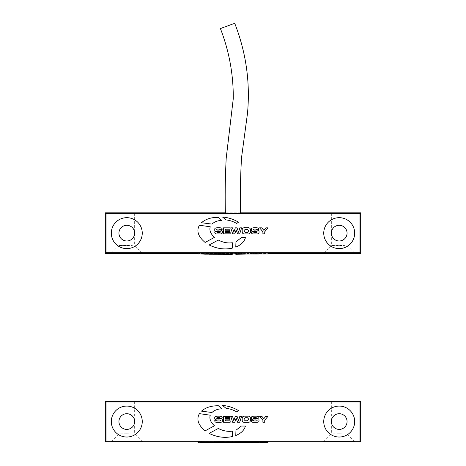 <?xml version="1.0" encoding="UTF-8"?>
<svg xmlns="http://www.w3.org/2000/svg" width="466" height="466" viewBox="0 0 466 466"><rect width="100%" height="100%" fill="white"/><g stroke="black" fill="none" stroke-linecap="round" stroke-linejoin="round"><path stroke-width="0.35" stroke-dasharray="2.33 1.75" d="M126.787 225.294C122.051 225.794 119.436 228.41 118.935 233.146C119.436 228.41 122.051 225.794 126.787 225.294C131.523 225.794 134.138 228.41 134.639 233.146C134.138 237.876 131.523 240.497 126.787 240.992C122.051 240.497 119.436 237.876 118.935 233.146C119.436 237.876 122.051 240.497 126.787 240.992C131.523 240.497 134.138 237.876 134.639 233.146A7.852 7.852 0 0 0 126.787 225.294A7.852 7.852 0 0 0 118.935 233.146A7.852 7.852 0 0 0 126.787 240.992A7.852 7.852 0 0 0 134.639 233.146C134.138 228.41 131.523 225.794 126.787 225.294M126.787 245.355L118.935 245.489L132.338 245.588L126.787 245.355M339.213 225.294C334.477 225.794 331.862 228.41 331.361 233.146C331.862 228.41 334.477 225.794 339.213 225.294C343.949 225.794 346.564 228.41 347.065 233.146C346.564 237.876 343.949 240.497 339.213 240.992C334.477 240.497 331.862 237.876 331.361 233.146C331.862 237.876 334.477 240.497 339.213 240.992C343.949 240.497 346.564 237.876 347.065 233.146A7.852 7.852 0 0 0 339.213 225.294A7.852 7.852 0 0 0 331.361 233.146A7.852 7.852 0 0 0 339.213 240.992A7.852 7.852 0 0 0 347.065 233.146C346.564 228.41 343.949 225.794 339.213 225.294M339.213 245.355L331.361 245.489L344.764 245.588L339.213 245.355M240.619 213.067L225.381 213.067M238.493 253.085L241.65 253.009M197.939 253.463L250.434 253.463M251.436 253.463L259.003 253.463M259.574 253.463L268.055 253.463M216.638 253.085L222.364 253.085L214.809 253.044L220.47 253.085L216.638 253.085L216.638 253.999M222.113 253.044L222.113 253.97M214.797 254.011L214.809 253.044M242.198 253.05L250.434 253.05M251.442 253.044L258.752 253.044L258.752 253.97M251.436 253.085L251.436 254.011M222.486 252.822L238.493 252.916M199.413 252.968L205.122 253.265L214.436 253.178L201.458 252.968M209.904 253.958L209.904 253.032L210.265 252.991L210.265 253.865M201.458 252.922L221.758 252.881M241.65 253.184L242.198 253.184M235.965 253.982L235.965 253.254L235.773 253.993M223.499 253.009L230.169 253.114L223.499 253.009L223.499 253.76M229.808 253.958L229.808 253.055L225.334 253.055L229.808 253.055L229.808 253.999M259.574 253.009L268.055 253.009M216.638 231.87L214.797 231.87L214.797 232.284C214.744 233.472 215.525 234.014 217.144 233.897L219.37 233.897C221.589 234.083 222.585 233.454 222.364 232.021C222.62 230.501 221.443 229.866 218.839 230.105C217.121 230.192 216.393 230.018 216.643 229.575L217.342 229.109L219.381 229.109L220.272 229.732L222.113 229.54C222.399 228.427 221.63 227.833 219.795 227.769L217.226 227.769C215.257 227.868 214.453 228.509 214.809 229.691C214.447 231.031 215.478 231.631 217.89 231.497C219.935 231.421 220.797 231.608 220.47 232.051L219.684 232.557L217.43 232.557L216.638 231.87M242.198 229.942L242.198 231.73C242.25 233.332 243.13 234.054 244.842 233.897L247.79 233.897C249.502 234.054 250.382 233.332 250.434 231.73L250.434 229.942C250.382 228.34 249.502 227.612 247.79 227.769L244.842 227.769C243.13 227.612 242.25 228.34 242.198 229.942M253.277 231.87L251.436 231.87L251.436 232.284C251.384 233.472 252.164 234.014 253.784 233.897L256.009 233.897C258.228 234.083 259.224 233.454 259.003 232.021C259.253 230.501 258.082 229.866 255.479 230.105C253.76 230.192 253.032 230.018 253.283 229.575L253.982 229.109L256.02 229.109L256.912 229.732L258.752 229.54C259.038 228.427 258.269 227.833 256.434 227.769L253.865 227.769C251.896 227.868 251.092 228.509 251.442 229.691C251.087 231.031 252.118 231.631 254.529 231.497C256.574 231.421 257.436 231.608 257.11 232.051L256.323 232.557L254.069 232.557L253.277 231.87M238.493 222.218C233.763 219.305 228.427 217.564 222.486 216.987L226.051 219.911C229.884 220.36 233.414 221.542 236.646 223.464L238.493 222.218M199.413 225.229C196.233 230.862 198.132 236.6 205.122 242.442L214.436 237.369C210.562 233.775 209.176 230.251 210.265 226.791L199.413 225.229M232.313 242.734C227.688 243.374 223.022 242.483 218.321 240.06L209.118 244.982C217.034 248.792 224.769 249.834 232.324 248.116L232.313 242.734M218.403 217.354C211.372 217.261 205.722 219.049 201.458 222.725L211.943 224.094C214.616 221.711 217.89 220.488 221.758 220.435L218.403 217.354M235.965 241.837L235.773 247.102C241.004 244.994 244.225 241.837 245.425 237.643L241.324 237.643L235.965 241.837M223.499 233.833L230.169 233.833L230.169 232.394L225.334 232.394L225.334 231.433L229.808 231.433L229.808 230.187L225.334 230.187L225.334 229.225L230.058 229.225L230.058 227.833L223.499 227.833L223.499 233.833M232.662 233.833L234.777 233.833L236.175 229.872L237.59 233.833L239.705 233.833L241.65 227.833L239.85 227.833L238.575 232.243L237.037 227.833L235.33 227.833L233.804 232.243L232.511 227.833L230.717 227.833L232.662 233.833M262.894 233.833L264.735 233.833L264.735 231.748L268.055 227.833L265.836 227.833L263.814 230.286L261.793 227.833L259.574 227.833L262.894 231.748L262.894 233.833M240.619 212.822L225.381 212.822M244.085 231.159L245.139 232.359L247.493 232.359L248.547 231.159L248.547 230.513L247.394 229.313L245.238 229.313L244.085 230.513L244.085 231.159M216.643 253.964L216.643 253.044M220.272 253.97L220.272 253.044M220.47 254.011L220.47 253.085M242.198 254.005L242.198 253.079M250.434 254.005L250.434 253.079M244.085 253.982L244.085 253.061L248.547 253.067L244.085 253.061L244.085 253.993M248.547 253.982L248.547 253.067L248.547 253.982M253.277 253.999L253.277 253.085M253.283 253.964L253.283 253.044M256.912 253.97L256.912 253.044M257.11 254.011L257.11 253.085M236.646 253.859L236.646 252.933M226.051 253.795L226.051 252.875M205.122 254.191L205.122 253.265M214.436 253.836L214.436 253.178M218.321 254.04L218.321 253.224M209.118 254.151L209.118 253.312M211.943 253.871L211.943 252.945M241.324 253.953L241.324 253.184M245.425 254.04L245.425 253.184M223.499 254.04L223.499 253.114M230.169 254.04L230.169 253.114M230.169 253.813L230.169 253.09M230.058 253.958L230.058 253.038M230.058 253.813L230.058 253.009M232.662 254.04L232.662 253.114M230.717 253.813L230.717 253.009M234.777 254.04L234.777 253.114M236.175 253.97L236.175 253.05M236.192 253.97L236.192 253.05M237.59 254.04L237.59 253.114M239.705 254.04L239.705 253.114M237.037 253.854L237.037 253.009M235.33 253.848L235.33 253.009M233.804 253.83L233.804 253.09M233.786 253.83L233.786 253.09M232.511 253.824L232.511 253.009M262.894 254.04L262.894 253.114M262.894 254.005L262.894 253.079M264.735 254.04L264.735 253.114M264.735 254.005L264.735 253.079M126.787 413.703C122.051 414.204 119.436 416.82 118.935 421.555C119.436 416.82 122.051 414.204 126.787 413.703C131.523 414.204 134.138 416.82 134.639 421.555C134.138 426.291 131.523 428.906 126.787 429.407C122.051 428.906 119.436 426.291 118.935 421.555C119.436 426.291 122.051 428.906 126.787 429.407C131.523 428.906 134.138 426.291 134.639 421.555A7.852 7.852 0 0 0 126.787 413.703A7.852 7.852 0 0 0 118.935 421.555A7.852 7.852 0 0 0 126.787 429.407A7.852 7.852 0 0 0 134.639 421.555C134.138 416.82 131.523 414.204 126.787 413.703M126.787 433.764L118.935 433.898L132.338 433.997L126.787 433.764M339.213 413.703C334.477 414.204 331.862 416.82 331.361 421.555C331.862 416.82 334.477 414.204 339.213 413.703C343.949 414.204 346.564 416.82 347.065 421.555C346.564 426.291 343.949 428.906 339.213 429.407C334.477 428.906 331.862 426.291 331.361 421.555C331.862 426.291 334.477 428.906 339.213 429.407C343.949 428.906 346.564 426.291 347.065 421.555A7.852 7.852 0 0 0 339.213 413.703A7.852 7.852 0 0 0 331.361 421.555A7.852 7.852 0 0 0 339.213 429.407A7.852 7.852 0 0 0 347.065 421.555C346.564 416.82 343.949 414.204 339.213 413.703M339.213 433.764L331.361 433.898L344.764 433.997L339.213 433.764M238.493 441.494L241.65 441.424M197.939 441.873L250.434 441.873M251.436 441.873L259.003 441.873M259.574 441.873L268.055 441.873M216.638 441.494L222.364 441.494L214.809 441.453L220.47 441.494L216.638 441.494L216.638 442.409M222.113 441.453L222.113 442.38M214.797 442.426L214.809 441.453M242.198 441.459L250.434 441.459M251.442 441.453L258.752 441.453L258.752 442.38M251.436 441.494L251.436 442.426M222.486 441.232L238.493 441.325M199.413 441.378L201.458 441.384M209.904 442.368L209.904 441.442L210.265 441.407L210.265 442.275M201.458 441.331L221.758 441.296M241.65 441.593L242.198 441.593M235.965 442.391L235.965 441.669L235.773 442.403M223.499 441.424L230.169 441.529L223.499 441.424L223.499 442.17M229.808 442.368L229.808 441.465L225.334 441.465L229.808 441.465L229.808 442.409M259.574 441.424L268.055 441.424M216.638 420.28L214.797 420.28L214.797 420.693C214.744 421.881 215.525 422.423 217.144 422.312L219.37 422.312C221.589 422.493 222.585 421.864 222.364 420.431C222.62 418.917 221.443 418.276 218.839 418.515C217.121 418.602 216.393 418.427 216.643 417.985L217.342 417.524L219.381 417.524L220.272 418.142L222.113 417.955C222.399 416.837 221.63 416.243 219.795 416.179L217.226 416.179C215.257 416.278 214.453 416.919 214.809 418.101C214.447 419.441 215.478 420.041 217.89 419.907C219.935 419.831 220.797 420.017 220.47 420.466L219.684 420.967L217.43 420.967L216.638 420.28M242.198 418.352L242.198 420.14C242.25 421.742 243.13 422.464 244.842 422.312L247.79 422.312C249.502 422.464 250.382 421.742 250.434 420.14L250.434 418.352C250.382 416.75 249.502 416.027 247.79 416.179L244.842 416.179C243.13 416.027 242.25 416.75 242.198 418.352M253.277 420.28L251.436 420.28L251.436 420.693C251.384 421.881 252.164 422.423 253.784 422.312L256.009 422.312C258.228 422.493 259.224 421.864 259.003 420.431C259.253 418.917 258.082 418.276 255.479 418.515C253.76 418.602 253.032 418.427 253.283 417.985L253.982 417.524L256.02 417.524L256.912 418.142L258.752 417.955C259.038 416.837 258.269 416.243 256.434 416.179L253.865 416.179C251.896 416.278 251.092 416.919 251.442 418.101C251.087 419.441 252.118 420.041 254.529 419.907C256.574 419.831 257.436 420.017 257.11 420.466L256.323 420.967L254.069 420.967L253.277 420.28M238.493 410.628C233.763 407.715 228.427 405.973 222.486 405.403L226.051 408.321C229.884 408.769 233.414 409.952 236.646 411.874L238.493 410.628M199.413 413.639C196.233 419.272 198.132 425.009 205.122 430.852L214.436 425.778C210.562 422.19 209.176 418.66 210.265 415.2L199.413 413.639M232.313 431.143C227.688 431.784 223.022 430.893 218.321 428.47L209.118 433.392C217.034 437.201 224.769 438.25 232.324 436.531L232.313 431.143M218.403 405.764C211.372 405.67 205.722 407.465 201.458 411.134L211.943 412.503C214.616 410.121 217.89 408.903 221.758 408.845L218.403 405.764M235.965 430.246L235.773 435.518C241.004 433.403 244.225 430.246 245.425 426.052L241.324 426.052L235.965 430.246M223.499 422.243L230.169 422.243L230.169 420.804L225.334 420.804L225.334 419.843L229.808 419.843L229.808 418.596L225.334 418.596L225.334 417.635L230.058 417.635L230.058 416.249L223.499 416.249L223.499 422.243M232.662 422.243L234.777 422.243L236.175 418.282L237.59 422.243L239.705 422.243L241.65 416.249L239.85 416.249L238.575 420.652L237.037 416.249L235.33 416.249L233.804 420.652L232.511 416.249L230.717 416.249L232.662 422.243M262.894 422.243L264.735 422.243L264.735 420.157L268.055 416.249L265.836 416.249L263.814 418.701L261.793 416.249L259.574 416.249L262.894 420.157L262.894 422.243M244.085 419.569L245.139 420.769L247.493 420.769L248.547 419.569L248.547 418.922L247.394 417.722L245.238 417.722L244.085 418.922L244.085 419.569M216.643 442.374L216.643 441.453M220.272 442.38L220.272 441.453M220.47 442.42L220.47 441.494M242.198 442.415L242.198 441.488M250.434 442.415L250.434 441.488M244.085 442.391L244.085 441.471L248.547 441.483L244.085 441.471L244.085 442.403M248.547 442.391L248.547 441.483L248.547 442.391M253.277 442.409L253.277 441.494M253.283 442.374L253.283 441.453M256.912 442.38L256.912 441.453M257.11 442.42L257.11 441.494M236.646 442.269L236.646 441.349M226.051 442.205L226.051 441.285M205.122 442.601L205.122 441.675M214.436 442.246L214.436 441.587M218.321 442.45L218.321 441.634M209.118 442.566L209.118 441.721M211.943 442.281L211.943 441.354M241.324 442.362L241.324 441.593M245.425 442.45L245.425 441.593M223.499 442.45L223.499 441.529M230.169 442.45L230.169 441.529M230.169 442.222L230.169 441.5M230.058 442.368L230.058 441.448M230.058 442.222L230.058 441.424M232.662 442.45L232.662 441.529M230.717 442.222L230.717 441.424M234.777 442.45L234.777 441.529M236.175 442.38L236.175 441.459M236.192 442.38L236.192 441.459M237.59 442.45L237.59 441.529M239.705 442.45L239.705 441.529M237.037 442.263L237.037 441.424M235.33 442.257L235.33 441.424M233.804 442.246L233.804 441.5M233.786 442.246L233.786 441.5M232.511 442.234L232.511 441.424M262.894 442.45L262.894 441.529M262.894 442.415L262.894 441.488M264.735 442.45L264.735 441.529M264.735 442.415L264.735 441.488M217.43 253.999L217.43 253.096M217.144 254.04L217.144 253.12M219.37 254.04L219.37 253.12M218.839 253.958L218.839 253.05M217.342 253.958L217.342 253.032M219.381 253.958L219.381 253.032M219.795 253.807L219.795 253.009M217.226 253.819L217.226 253.009M217.89 253.999L217.89 253.073M219.684 253.999L219.684 253.096M244.842 254.04L244.842 253.12M247.79 254.04L247.79 253.12M245.139 253.958L245.139 253.09M247.493 253.958L247.493 253.09M247.394 253.958L247.394 253.038M245.238 253.958L245.238 253.038M254.069 253.999L254.069 253.096M253.784 254.04L253.784 253.12M256.009 254.04L256.009 253.12M255.479 253.958L255.479 253.05M253.982 253.958L253.982 253.032M256.02 253.958L256.02 253.032M254.529 253.999L254.529 253.073M256.323 253.999L256.323 253.096M217.43 442.409L217.43 441.506M217.144 442.45L217.144 441.529M219.37 442.45L219.37 441.529M218.839 442.368L218.839 441.465M217.342 442.368L217.342 441.448M219.381 442.368L219.381 441.448M219.795 442.222L219.795 441.424M217.226 442.228L217.226 441.424M217.89 442.409L217.89 441.488M219.684 442.409L219.684 441.506M244.842 442.45L244.842 441.529M247.79 442.45L247.79 441.529M245.139 442.374L245.139 441.5M247.493 442.374L247.493 441.5M247.394 442.374L247.394 441.448M245.238 442.374L245.238 441.448M254.069 442.409L254.069 441.506M253.784 442.45L253.784 441.529M256.009 442.45L256.009 441.529M255.479 442.368L255.479 441.465M253.982 442.368L253.982 441.448M256.02 442.368L256.02 441.448M254.529 442.409L254.529 441.488M256.323 442.409L256.323 441.506M118.935 213.166L118.935 245.489L111.322 253.102M331.361 213.166L331.361 245.489L323.742 253.102M232.452 254.244L232.452 253.323M236.035 254.209L236.035 253.288M347.065 213.166L347.065 245.489L354.678 253.102M134.639 213.166L134.639 245.489L142.258 253.102M118.935 401.575L118.935 433.898L111.322 441.512M331.361 401.575L331.361 433.898L323.742 441.512M232.452 442.653L232.452 441.733M236.035 442.624L236.035 441.698M347.065 401.575L347.065 433.898L354.678 441.512M134.639 401.575L134.639 433.898L142.258 441.512"/><path stroke-width="0.7" d="M126.787 213.306L118.935 213.166L126.787 213.306M126.787 252.84L111.322 253.102L115.754 253.294L142.258 253.102L126.787 252.84M339.213 213.306L331.361 213.166L339.213 213.306M339.213 252.84L323.742 253.102L350.246 253.294L354.678 253.102L339.213 252.84M111.316 233.146A15.471 15.471 0 0 0 126.787 248.611A15.471 15.471 0 0 0 142.258 233.146A15.471 15.471 0 0 0 126.787 217.674A15.471 15.471 0 0 0 111.316 233.146M118.935 233.146A7.852 7.852 0 0 0 126.787 240.992A7.852 7.852 0 0 0 134.639 233.146A7.852 7.852 0 0 0 126.787 225.294A7.852 7.852 0 0 0 118.935 233.146M323.742 233.146A15.471 15.471 0 0 0 339.213 248.611A15.471 15.471 0 0 0 354.684 233.146A15.471 15.471 0 0 0 339.213 217.674A15.471 15.471 0 0 0 323.742 233.146M331.361 233.146A7.852 7.852 0 0 0 339.213 240.992A7.852 7.852 0 0 0 347.065 233.146A7.852 7.852 0 0 0 339.213 225.294A7.852 7.852 0 0 0 331.361 233.146M220.412 28.572C229.161 51.155 233.449 74.513 233.274 98.646L226.214 158.085C225.229 176.375 224.95 194.706 225.381 213.067L240.619 213.067C240.124 194.479 240.439 175.932 241.563 157.426L247.498 113.296C250.329 82.354 246.071 52.355 234.713 23.3L220.412 28.572L234.713 23.3M241.65 253.935L230.717 253.935L241.65 253.935L241.65 253.009L238.493 253.085M106.027 252.753L359.973 252.753L359.973 213.533L106.027 213.533L106.027 252.753L105.316 253.463L197.939 253.463M250.434 253.463L251.436 253.463M259.003 253.463L259.574 253.463M268.055 253.463L360.684 253.463L360.684 212.822L240.619 212.822M359.973 252.753L360.684 253.463M222.113 253.97L214.797 254.005L222.364 254.011L216.643 253.964L222.113 253.97L222.113 253.044L221.758 253.021M222.364 254.011L222.113 253.061M250.434 253.97L250.434 253.05L247.79 253.009L242.198 253.05L242.198 254.005L250.434 254.005L242.198 253.97M251.442 253.085L251.436 254.011L256.009 254.04L259.003 254.011L258.752 253.061M259.003 254.011L253.283 253.964L258.752 253.97L258.752 253.044L256.434 253.009L251.442 253.044L251.442 253.97L257.11 254.011L251.436 254.005M238.493 252.916L222.486 252.822L222.486 253.749L238.493 253.836L238.493 252.916M199.413 252.968L197.939 253.055L197.939 253.982L199.413 253.888L199.413 252.968L201.458 252.968M218.403 252.828L201.458 252.922L201.458 253.848L221.758 253.807L221.758 252.881L218.403 252.828L218.403 253.754L201.458 253.848M242.198 253.184L241.65 253.184M261.793 253.009L259.574 253.009L259.574 253.935L268.055 253.935L268.055 253.009L261.793 253.009L261.793 253.935L259.574 253.935M225.381 212.822L105.316 212.822L105.316 253.463M106.027 213.533L105.316 212.822M359.973 213.533L360.684 212.822M217.43 232.557L216.638 231.87L214.797 231.87L214.797 232.284C214.744 233.472 215.525 234.014 217.144 233.897L219.37 233.897C221.589 234.083 222.585 233.454 222.364 232.021C222.62 230.501 221.443 229.866 218.839 230.105C217.121 230.192 216.393 230.018 216.643 229.575L217.342 229.109L219.381 229.109L220.272 229.732L222.113 229.54C222.399 228.427 221.63 227.833 219.795 227.769L217.226 227.769C215.257 227.868 214.453 228.509 214.809 229.691C214.447 231.031 215.478 231.631 217.89 231.497C219.935 231.421 220.797 231.608 220.47 232.051L219.684 232.557L217.43 232.557M244.842 227.769C243.13 227.612 242.25 228.34 242.198 229.942L242.198 231.73C242.25 233.332 243.13 234.054 244.842 233.897L247.79 233.897C249.502 234.054 250.382 233.332 250.434 231.73L250.434 229.942C250.382 228.34 249.502 227.612 247.79 227.769L244.842 227.769M245.139 232.359L247.493 232.359L248.547 231.159L248.547 230.513L247.394 229.313L245.238 229.313L244.085 230.513L244.085 231.159L245.139 232.359M254.069 232.557L253.277 231.87L251.436 231.87L251.436 232.284C251.384 233.472 252.164 234.014 253.784 233.897L256.009 233.897C258.228 234.083 259.224 233.454 259.003 232.021C259.253 230.501 258.082 229.866 255.479 230.105C253.76 230.192 253.032 230.018 253.283 229.575L253.982 229.109L256.02 229.109L256.912 229.732L258.752 229.54C259.038 228.427 258.269 227.833 256.434 227.769L253.865 227.769C251.896 227.868 251.092 228.509 251.442 229.691C251.087 231.031 252.118 231.631 254.529 231.497C256.574 231.421 257.436 231.608 257.11 232.051L256.323 232.557L254.069 232.557M236.646 223.464L238.493 222.218C233.763 219.305 228.427 217.564 222.486 216.987L226.051 219.911C229.884 220.36 233.414 221.542 236.646 223.464M210.265 226.791L199.413 225.229C196.233 230.862 198.132 236.6 205.122 242.442L214.436 237.369C210.562 233.775 209.176 230.251 210.265 226.791M232.324 248.116L232.313 242.734C227.688 243.374 223.022 242.483 218.321 240.06L209.118 244.982C217.034 248.792 224.769 249.834 232.324 248.116M221.758 220.435L218.403 217.354C211.372 217.261 205.722 219.049 201.458 222.725L211.943 224.094C214.616 221.711 217.89 220.488 221.758 220.435M241.324 237.643L235.965 241.837L235.773 247.102C241.004 244.994 244.225 241.837 245.425 237.643L241.324 237.643M223.499 227.833L223.499 233.833L230.169 233.833L230.169 232.394L225.334 232.394L225.334 231.433L229.808 231.433L229.808 230.187L225.334 230.187L225.334 229.225L230.058 229.225L230.058 227.833L223.499 227.833M230.717 227.833L232.662 233.833L234.777 233.833L236.175 229.872L237.59 233.833L239.705 233.833L241.65 227.833L239.85 227.833L238.575 232.243L237.037 227.833L235.33 227.833L233.804 232.243L232.511 227.833L230.717 227.833M262.894 231.748L262.894 233.833L264.735 233.833L264.735 231.748L268.055 227.833L265.836 227.833L263.814 230.286L261.793 227.833L259.574 227.833L262.894 231.748M245.139 254.017L248.547 253.993L245.139 253.958M258.752 253.97L251.442 253.97M238.493 253.836L222.486 253.749M209.904 253.958L199.413 253.888L205.122 254.191L214.436 254.104L210.265 253.865M232.324 254.29L209.118 254.232L232.313 254.022M221.758 253.807L218.403 253.754M241.324 254.104L235.773 254.273L245.425 254.104L241.324 253.953M230.169 254.04L223.499 253.935L230.169 253.813M239.85 253.935L239.85 253.009M238.575 254.011L238.575 253.09L238.563 254.011M268.055 253.935L265.836 253.935L265.836 253.009M265.836 253.935L263.814 253.976L263.814 253.055M263.814 253.976L261.793 253.935M126.787 401.715L118.935 401.575L126.787 401.715M126.787 441.25L111.322 441.512L115.754 441.71L142.258 441.512L126.787 441.25M339.213 401.715L331.361 401.575L339.213 401.715M339.213 441.25L323.742 441.512L350.246 441.71L354.678 441.512L339.213 441.25M111.316 421.555A15.471 15.471 0 0 0 126.787 437.026A15.471 15.471 0 0 0 142.258 421.555A15.471 15.471 0 0 0 126.787 406.084A15.471 15.471 0 0 0 111.316 421.555M118.935 421.555A7.852 7.852 0 0 0 126.787 429.407A7.852 7.852 0 0 0 134.639 421.555A7.852 7.852 0 0 0 126.787 413.703A7.852 7.852 0 0 0 118.935 421.555M323.742 421.555A15.471 15.471 0 0 0 339.213 437.026A15.471 15.471 0 0 0 354.684 421.555A15.471 15.471 0 0 0 339.213 406.084A15.471 15.471 0 0 0 323.742 421.555M331.361 421.555A7.852 7.852 0 0 0 339.213 429.407A7.852 7.852 0 0 0 347.065 421.555A7.852 7.852 0 0 0 339.213 413.703A7.852 7.852 0 0 0 331.361 421.555M241.65 442.345L230.717 442.345L241.65 442.345L241.65 441.424L238.493 441.494M106.027 441.162L359.973 441.162L359.973 401.942L106.027 401.942L106.027 441.162L105.316 441.873L197.939 441.873M250.434 441.873L251.436 441.873M259.003 441.873L259.574 441.873M268.055 441.873L360.684 441.873L360.684 401.238L105.316 401.238L105.316 441.873M359.973 441.162L360.684 441.873M222.113 442.38L214.797 442.426L222.364 442.42L216.643 442.374L222.113 442.38L222.113 441.453L221.758 441.43M222.364 442.42L222.113 441.477M250.434 442.385L250.434 441.459L247.79 441.424L242.198 441.459L242.198 442.415L250.434 442.415L242.198 442.385M251.442 441.494L251.436 442.426L256.009 442.45L259.003 442.42L258.752 441.477M259.003 442.42L253.283 442.374L258.752 442.38L258.752 441.453L256.434 441.424L251.442 441.453L251.442 442.38L257.11 442.42L251.436 442.415M238.493 441.325L222.486 441.232L222.486 442.158L238.493 442.246L238.493 441.325M199.413 441.378L197.939 441.471L197.939 442.391L199.413 442.298L199.413 441.378L201.458 441.384M218.403 441.238L201.458 441.331L201.458 442.257L221.758 442.217L221.758 441.296L218.403 441.238L218.403 442.164L201.458 442.257M242.198 441.593L241.65 441.593M261.793 441.424L259.574 441.424L259.574 442.345L268.055 442.345L268.055 441.424L261.793 441.424L261.793 442.345L259.574 442.345M106.027 401.942L105.316 401.238M359.973 401.942L360.684 401.238M217.43 420.967L216.638 420.28L214.797 420.28L214.797 420.693C214.744 421.881 215.525 422.423 217.144 422.312L219.37 422.312C221.589 422.493 222.585 421.864 222.364 420.431C222.62 418.917 221.443 418.276 218.839 418.515C217.121 418.602 216.393 418.427 216.643 417.985L217.342 417.524L219.381 417.524L220.272 418.142L222.113 417.955C222.399 416.837 221.63 416.243 219.795 416.179L217.226 416.179C215.257 416.278 214.453 416.919 214.809 418.101C214.447 419.441 215.478 420.041 217.89 419.907C219.935 419.831 220.797 420.017 220.47 420.466L219.684 420.967L217.43 420.967M244.842 416.179C243.13 416.027 242.25 416.75 242.198 418.352L242.198 420.14C242.25 421.742 243.13 422.464 244.842 422.312L247.79 422.312C249.502 422.464 250.382 421.742 250.434 420.14L250.434 418.352C250.382 416.75 249.502 416.027 247.79 416.179L244.842 416.179M245.139 420.769L247.493 420.769L248.547 419.569L248.547 418.922L247.394 417.722L245.238 417.722L244.085 418.922L244.085 419.569L245.139 420.769M254.069 420.967L253.277 420.28L251.436 420.28L251.436 420.693C251.384 421.881 252.164 422.423 253.784 422.312L256.009 422.312C258.228 422.493 259.224 421.864 259.003 420.431C259.253 418.917 258.082 418.276 255.479 418.515C253.76 418.602 253.032 418.427 253.283 417.985L253.982 417.524L256.02 417.524L256.912 418.142L258.752 417.955C259.038 416.837 258.269 416.243 256.434 416.179L253.865 416.179C251.896 416.278 251.092 416.919 251.442 418.101C251.087 419.441 252.118 420.041 254.529 419.907C256.574 419.831 257.436 420.017 257.11 420.466L256.323 420.967L254.069 420.967M236.646 411.874L238.493 410.628C233.763 407.715 228.427 405.973 222.486 405.403L226.051 408.321C229.884 408.769 233.414 409.952 236.646 411.874M210.265 415.2L199.413 413.639C196.233 419.272 198.132 425.009 205.122 430.852L214.436 425.778C210.562 422.19 209.176 418.66 210.265 415.2M232.324 436.531L232.313 431.143C227.688 431.784 223.022 430.893 218.321 428.47L209.118 433.392C217.034 437.201 224.769 438.25 232.324 436.531M221.758 408.845L218.403 405.764C211.372 405.67 205.722 407.465 201.458 411.134L211.943 412.503C214.616 410.121 217.89 408.903 221.758 408.845M241.324 426.052L235.965 430.246L235.773 435.518C241.004 433.403 244.225 430.246 245.425 426.052L241.324 426.052M223.499 416.249L223.499 422.243L230.169 422.243L230.169 420.804L225.334 420.804L225.334 419.843L229.808 419.843L229.808 418.596L225.334 418.596L225.334 417.635L230.058 417.635L230.058 416.249L223.499 416.249M230.717 416.249L232.662 422.243L234.777 422.243L236.175 418.282L237.59 422.243L239.705 422.243L241.65 416.249L239.85 416.249L238.575 420.652L237.037 416.249L235.33 416.249L233.804 420.652L232.511 416.249L230.717 416.249M262.894 420.157L262.894 422.243L264.735 422.243L264.735 420.157L268.055 416.249L265.836 416.249L263.814 418.701L261.793 416.249L259.574 416.249L262.894 420.157M245.139 442.426L248.547 442.403L245.139 442.374M258.752 442.38L251.442 442.38M238.493 442.246L222.486 442.158M209.904 442.368L199.413 442.298L205.122 442.601L214.436 442.514L210.265 442.275M232.324 442.7L209.118 442.648L232.313 442.432M221.758 442.217L218.403 442.164M241.324 442.519L235.773 442.683L245.425 442.519L241.324 442.362M230.169 442.45L223.499 442.345L230.169 442.222M239.85 442.345L239.85 441.424M238.575 442.42L238.575 441.5L238.563 442.42M268.055 442.345L265.836 442.345L265.836 441.424M265.836 442.345L263.814 442.391L263.814 441.465M263.814 442.391L261.793 442.345M244.842 253.935L244.842 253.009M247.79 253.935L247.79 253.009M256.434 253.935L256.434 253.009M253.865 253.935L253.865 253.009M244.842 442.345L244.842 441.424M247.79 442.345L247.79 441.424M256.434 442.345L256.434 441.424M253.865 442.345L253.865 441.424"/></g></svg>
